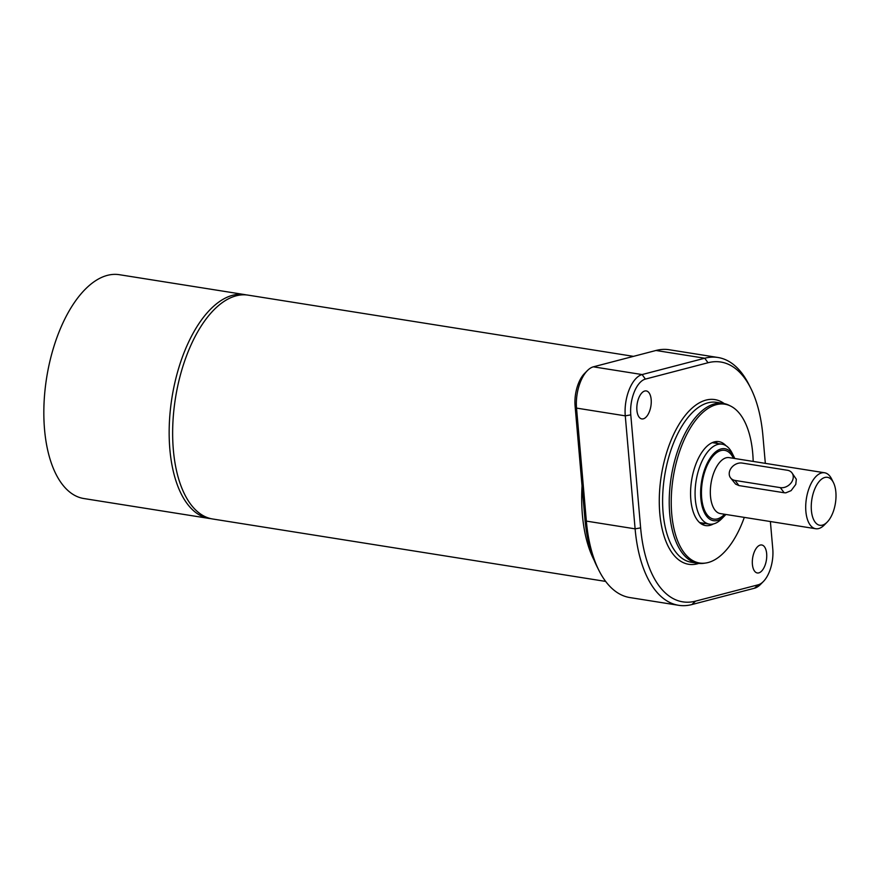<?xml version="1.0" encoding="UTF-8"?>
<svg xmlns="http://www.w3.org/2000/svg" width="880" height="880" viewBox="0 0 880 880"><rect width="100%" height="100%" fill="white"/><g stroke="black" fill="none" stroke-linecap="round" stroke-linejoin="round"><path stroke-width="1.32" d="M704.924 523.424A42.493 20.878 -81 0 1 702.042 524.348M715.176 441.716A42.493 20.878 -81 0 1 717.629 443.487M730.598 406.054L728.981 405.251A80.938 39.765 99 0 0 723.184 403.392A80.938 39.765 99 0 0 674.982 459.624A80.938 39.765 99 0 0 682.132 552.816A80.938 39.765 99 0 0 697.796 563.266A80.938 39.765 99 0 0 703.879 563.299L705.661 563.035A80.399 39.501 -81 0 1 684.057 552.629A80.399 39.501 -81 0 1 678.645 454.355A80.399 39.501 -81 0 1 730.598 406.054A80.399 39.501 -81 0 1 753.181 461.428M770.385 521.532L772.783 549.021A26.312 12.925 -81 0 1 763.323 581.57A26.312 12.925 -81 0 1 758.186 584.804L695.563 601.139A121.418 59.653 -81 0 1 640.629 527.868L630.784 414.865A26.312 12.925 -81 0 1 645.392 379.093L708.015 362.747A121.418 59.653 -81 0 1 750.75 388.212A121.418 59.653 -81 0 1 762.938 436.029L765.325 463.353M639.078 417.076A14.168 6.963 -81 0 1 637.824 400.763A14.168 6.963 -81 0 1 646.261 390.929A14.168 6.963 -81 0 1 649 392.755A14.168 6.963 -81 0 1 650.254 409.068A14.168 6.963 -81 0 1 641.817 418.913A14.168 6.963 -81 0 1 639.078 417.076M754.567 571.131A14.168 6.963 -81 0 1 753.313 554.829A14.168 6.963 -81 0 1 761.761 544.984A14.168 6.963 -81 0 1 764.489 546.821A14.168 6.963 -81 0 1 765.743 563.123A14.168 6.963 -81 0 1 757.306 572.968A14.168 6.963 -81 0 1 754.567 571.131M744.293 517.385A80.399 39.501 -81 0 1 705.661 563.035M713.427 523.941A42.493 20.878 -81 0 1 705.562 525.58A42.493 20.878 -81 0 1 697.345 520.091A42.493 20.878 -81 0 1 693.583 471.152A42.493 20.878 -81 0 1 718.905 441.639A42.493 20.878 -81 0 1 725.868 445.621M587.444 370.546L584.54 373.472A26.312 12.925 99 0 0 575.091 406.021L584.925 519.024A121.418 59.653 99 0 0 597.124 566.83L598.972 570.504A125.466 61.644 -81 0 1 586.366 521.103L576.532 408.1A30.349 14.916 -81 0 1 587.444 370.546A30.349 14.916 -81 0 1 593.373 366.828L655.996 350.482A125.466 61.644 -81 0 1 669.251 349.745L717.981 357.489A125.466 61.644 99 0 0 704.737 358.226L642.114 374.561A30.349 14.916 99 0 0 625.273 415.844L635.107 528.847A125.466 61.644 99 0 0 678.623 605.297A125.466 61.644 99 0 0 691.867 604.56L754.49 588.225A30.349 14.916 99 0 0 760.43 584.496L763.323 581.57M678.623 605.297L629.882 597.564A125.466 61.644 -81 0 1 598.972 570.504M750.75 388.212L748.902 384.538A125.466 61.644 99 0 0 717.981 357.489M594.165 560.307A113.322 55.682 -81 0 1 582.043 485.848M605.66 581.416L212.641 518.991A113.322 55.682 -81 0 1 175.428 398.343A113.322 55.682 -81 0 1 248.193 295.152L633.49 356.356M210.903 518.661A113.322 55.682 -81 0 1 209.154 518.441A113.322 55.682 -81 0 1 171.941 397.793A113.322 55.682 -81 0 1 244.706 294.602A113.322 55.682 -81 0 1 246.444 294.932M209.154 518.441L83.831 498.531A113.322 55.682 -81 0 1 46.618 377.883A113.322 55.682 -81 0 1 119.383 274.703L244.706 294.602M742.159 463.067L787.413 470.261A10.12 7.953 143.1 0 1 791.967 472.879A10.12 7.953 143.1 0 1 790.988 483.032A10.12 7.953 143.1 0 1 780.329 487.63L784.168 492.756L738.914 485.573L735.581 484.11L730.521 477.829A10.12 7.953 143.1 0 1 731.5 467.665A10.12 7.953 143.1 0 1 742.159 463.067M791.967 472.879L796.334 479.281L795.773 484.407L791.109 490.644L785.829 492.833L784.168 492.756M738.914 485.573L735.075 480.447L780.329 487.63M735.075 480.447A10.12 7.953 143.1 0 1 730.521 477.829M733.876 456.588L732.028 452.914A40.469 19.888 99 0 0 722.062 444.191A40.469 19.888 99 0 0 696.069 481.041A40.469 19.888 99 0 0 709.357 524.128A40.469 19.888 99 0 0 721.545 518.925L724.449 515.999A36.421 17.897 -81 0 1 702.163 506.418A36.421 17.897 -81 0 1 709.72 458.799A36.421 17.897 -81 0 1 733.876 456.588A36.421 17.897 -81 0 1 734.745 458.502M725.857 514.459A36.421 17.897 -81 0 1 724.449 515.999M833.426 482.559L831.578 478.874A28.325 13.915 99 0 0 824.593 472.769A28.325 13.915 99 0 0 806.399 498.564A28.325 13.915 99 0 0 815.705 528.726A28.325 13.915 99 0 0 824.23 525.085L827.134 522.159A24.288 11.935 -81 0 1 812.273 515.768A24.288 11.935 -81 0 1 817.322 484.022A24.288 11.935 -81 0 1 833.426 482.559A24.288 11.935 -81 0 1 832.634 513.304A24.288 11.935 -81 0 1 827.134 522.159M697.796 563.266L691.174 562.221A80.938 39.765 -81 0 1 675.521 551.76A80.938 39.765 -81 0 1 668.371 458.546A80.938 39.765 -81 0 1 716.584 402.336L723.184 403.392M724.229 403.579A83.369 40.964 99 0 0 668.107 448.129A83.369 40.964 99 0 0 672.573 553.52A83.369 40.964 99 0 0 698.841 563.409M575.091 406.021L576.532 408.1L625.273 415.844L630.784 414.865M584.925 519.024L586.366 521.103L635.107 528.847L640.629 527.868M655.996 350.482L704.737 358.226L708.015 362.747M754.49 588.225L758.186 584.804M695.563 601.139L691.867 604.56M645.392 379.093L642.114 374.561L593.373 366.828M815.705 528.726L720.313 513.579A28.325 13.915 -81 0 1 711.018 483.417A28.325 13.915 -81 0 1 729.201 457.622L824.593 472.769M733.447 458.293A34.804 17.105 99 0 0 710.248 459.789A34.804 17.105 99 0 0 702.966 505.637A34.804 17.105 99 0 0 724.559 514.25M722.062 444.191L712.294 442.64M709.357 524.128L699.589 522.577"/></g></svg>
